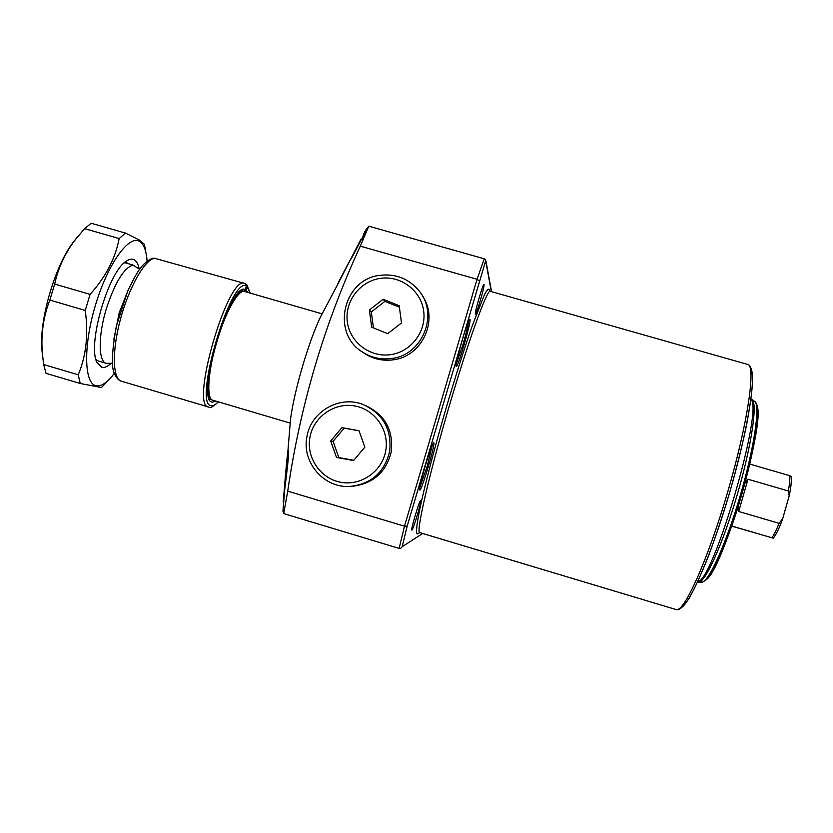 <?xml version="1.0" encoding="UTF-8"?>
<svg xmlns="http://www.w3.org/2000/svg" width="833" height="833" viewBox="0 0 833 833"><rect width="100%" height="100%" fill="white"/><g stroke="black" fill="none" stroke-linecap="round" stroke-linejoin="round"><path stroke-width="1.25" d="M456.172 366.437L456.13 366.353C454.683 364.667 467.552 320.059 469.718 319.299L469.999 319.362C471.457 321.59 457.359 369.613 456.172 366.437M419.842 490.085L419.665 489.939C418.239 488.148 431.411 443.541 433.556 442.875L433.733 442.812C435.982 442.365 421.81 490.595 419.842 490.085M456.245 364.042L462.961 344.581C466.178 333.481 468.052 325.724 468.583 321.309M419.79 487.638L427.246 466.136L432.41 444.864M361.439 239.498L360.897 239.342L337.532 284.719C337.823 282.71 348.34 263.655 355.004 251.056M475.351 314.166C474.466 312.958 483.046 283.355 483.952 284.469L484.035 284.594C484.754 286.302 476.341 315.249 475.414 314.249L475.351 314.166M288.499 450.705C289.343 450.872 286.948 472.301 284.824 488.492L283.168 501.726C283.532 501.018 286 464.72 287.697 453.589L288.499 450.705M411.908 530.121L411.846 530.132C410.44 530.569 419.509 499.935 420.665 500.321L420.707 500.321C422.06 499.998 413.22 529.955 411.908 530.121M289.27 434.566L290.54 419.103C294.226 390.916 308.158 343.196 320.236 317.435L327.525 303.649M287.739 491.168L404.494 526.196L407.17 526.144L402.172 546.729L400.756 548.291L399.132 548.395L283.699 513.586L287.739 491.168C300.151 405.536 324.339 323.87 360.304 246.162L368.8 226.201L484.244 258.782L485.826 260.323L407.17 526.144M399.132 548.395L404.494 526.196L477.059 279.274L360.304 246.162M283.699 513.586L282.949 511.129L283.428 505.392M362.511 239.8C362.667 235.531 364.438 231.376 367.842 227.367L368.8 226.201M484.244 258.782L477.059 279.274L479.246 280.877M290.207 423.112L212.613 400.152C206.188 398.726 208.011 370.716 217.038 340.957C225.504 312.125 238.373 289.332 244.371 291.425L322.132 313.843M112.434 363.25L106.322 363.375C98.325 361.803 98.034 335.793 106.332 308.772C114.975 282.481 123.867 267.914 133.041 265.05L125.002 262.728M136.258 267.164L139.871 268.892M113.788 339.572L119.234 312.646L128.49 289.28M139.569 269.309L133.041 265.05M782.218 520.073C779.053 528.632 776.096 534.671 773.326 538.18L731.926 526.081M731.749 526.144L771.931 537.764C774.117 534.64 776.481 529.819 779.042 523.322L738.704 511.493L738.33 506.152M779.042 523.322L782.697 518.647L789.205 495.864L788.33 490.981C789.559 484.296 790.038 479.204 789.767 475.716L791.131 476.257C791.704 480.349 791.1 486.732 789.299 495.396M744.973 483.296L747.992 479.246L788.33 490.981M789.767 475.716L749.835 464.096M773.336 538.18L771.931 537.764M738.704 511.493L747.992 479.246M110.987 363.344C107.561 366.624 104.51 367.967 101.845 367.395L96.951 362.386C87.121 344.425 108.602 270.881 126.564 261C129.49 259.032 132.02 258.615 134.155 259.74C136.435 261.01 138.07 263.874 139.059 268.341M128.782 263.822L126.991 262.884L124.232 262.874M76.844 237.707L73.231 242.195C54.999 265.706 39.161 319.934 41.869 349.548L42.566 355.66M43.68 364.552L46.034 373.33L80.239 383.492L78.219 374.798C86.215 355.681 88.558 334.22 85.247 310.438L49.834 300.078C43.285 316.884 40.796 334.731 42.379 353.619L43.68 364.552L78.219 374.798M145.306 249.265L144.432 244.298L139.319 240.019L125.429 233.073L91.224 223.254L84.612 228.638L75.251 239.758C65.016 253.232 58.164 267.997 54.676 284.053L49.834 300.078M147.108 261.125L146.712 257.116C145.629 248.942 143.276 243.715 139.652 241.435C129.094 234.396 107.821 263.738 95.524 304.94C83.061 346.08 84.102 384.159 96.326 385.783C100.845 386.481 106.02 383.378 111.851 376.464L114.319 373.319M125.429 233.073L119.161 238.571L84.612 228.638M54.676 284.053L90.079 294.372C105.697 277.035 115.391 258.438 119.161 238.571M90.079 294.372L85.247 310.438M106.437 382.316L101.459 387.543L80.239 383.492M95.982 359.544L98.325 361.022L106.322 363.375M249.962 293.029L246.016 284.24M245.037 291.665L246.318 290.3L247.703 292.373M208.802 407.087L208.5 407.014C189.737 406.004 228.221 274.234 244.6 283.428L154.386 258.22C144.515 260.011 128.865 287.614 120.389 319.487C111.809 351.37 112.622 378.984 121.347 381.191C118.588 380.4 116.276 377.859 114.413 373.569C111.174 367.332 111.82 351.516 116.36 326.109L127.709 291.05C132.968 280.055 136.945 272.766 139.652 269.194C143.755 263.488 148.232 259.813 153.064 258.157L154.386 258.22M247.37 286.76L246.318 290.3M215.924 401.142L212.405 402.131C194.766 402.287 230.658 279.711 245.319 289.665L246.381 286.115C230.866 275.046 192.454 406.087 211.343 405.692C213.248 406.025 215.528 404.734 218.173 401.808M245.319 289.665L243.694 291.113M245.017 283.574L246.381 286.115M385.721 450.924C389.573 430.474 374.965 409.388 354.671 405.931C334.439 402.172 313.5 416.844 309.928 437.242C306.055 457.577 320.486 478.704 340.801 482.276C361.064 486.149 382.17 471.436 385.721 450.924M306.94 436.679C310.834 411.544 339.666 395.009 363.105 404.546C383.128 413.793 391.968 429.474 389.625 451.611C384.294 472.696 370.883 484.317 349.412 486.482C323.62 487.992 301.567 462.003 306.94 436.679M353.546 486.149C373.757 483.223 386.325 471.78 391.25 451.819C393.561 429.943 384.825 414.449 365.041 405.317M330.67 440.98L336.49 457.432L353.588 460.534L364.854 447.154L359.002 430.703L341.905 427.631L330.67 440.98L333.075 441.323L338.833 457.567L353.796 460.285M359.033 430.807L344.185 428.131L333.075 441.323M344.185 428.131L341.905 427.631M338.833 457.567L336.49 457.432M380.337 278.368C359.939 281.169 344.487 301.536 347.33 321.882C349.86 342.28 370.091 357.68 390.542 354.66C411.023 351.932 426.6 331.43 423.674 311.001C421.05 290.53 400.704 275.265 380.337 278.368M391.354 358.523C381.181 359.825 371.768 357.794 363.105 352.432C330.618 333.814 342.873 278.909 380.223 275.286C396.144 273.557 409.18 278.847 419.332 291.175C439.022 314.926 422.227 355.41 391.354 358.523M362.126 351.776L365.041 353.817C373.601 359.117 382.899 361.126 392.947 359.846C421.873 356.847 439.012 320.309 422.737 296.392M387.73 333.669L401.506 322.933L399.194 305.721L383.138 299.255L369.383 309.98L371.674 327.182L387.73 333.669M399.392 307.2L384.888 301.369L371.31 311.959L373.434 327.89M371.31 311.959L369.383 309.98M384.888 301.369L383.138 299.255M489.419 290.852L490.189 291.279C487.076 289.113 467.709 342.759 448.092 409.982C428.433 477.205 415.896 532.787 419.707 532.599L417.625 533.901C415.698 534.338 416.396 526.185 419.717 509.442C424.788 485.316 434.888 446.509 446.717 406.015C455.901 375.069 464.439 348.277 472.311 325.63L484.275 295.09C486.92 289.988 488.607 288.187 489.335 289.697L489.46 291.581M750.137 367.655C756.968 372.58 748.482 428.162 729.739 492.209C711.07 556.277 688.308 607.694 679.895 608.173M491.345 291.612L485.878 261.854M402.172 546.729L422.675 533.495M419.707 532.599L676.177 609.579C683.768 613.223 707.842 560.088 727.771 491.689C747.795 423.31 756.114 365.52 747.774 364.469L490.189 291.279M756.374 404.953C767.776 416.906 721.263 576.155 705.228 580.091M698.7 582.309L701.74 582.132C708.414 582.819 726.199 543.782 740.318 495.333C754.5 446.904 760.529 404.411 754.542 401.36L752.053 399.559M751.033 398.924L751.887 399.444C757.863 402.464 751.678 445.426 737.32 494.458C723.034 543.512 705.124 583.027 698.47 582.319L697.481 582.298M697.69 581.851C713.454 581.059 763.83 408.555 750.97 399.424M242.549 290.998L242.486 290.977C242.351 290.446 241.018 291.269 238.498 293.445C231.949 300.526 222.869 319.934 216.247 342.176C209.843 364.479 207.032 385.741 208.739 395.259L210.832 399.528M283.709 501.955L283.168 501.789M290.54 419.103L287.697 453.589M284.824 488.492L282.949 511.129M320.236 317.435L337.532 284.719M351.162 258.928L367.842 227.367M485.962 261.073L491.553 291.665M676.177 609.579L677.76 609.746C680.623 609.225 684.507 605.279 689.391 597.927C695.139 587.567 701.542 573.479 708.623 555.663C715.87 536.088 722.929 514.877 729.812 492.043C736.299 469.094 741.745 447.436 746.149 427.069C749.752 408.285 751.918 392.999 752.626 381.233C752.449 372.486 751.304 367.134 749.2 365.198L747.774 364.469M209.458 399.038L212.613 400.152M241.122 290.655L244.371 291.425M701.74 582.132C701.115 582.559 707.05 582.413 715.443 565.784C722.19 552.123 729.25 534.047 736.632 511.535C753.698 457.442 762.789 405.525 754.719 401.485M41.869 349.548L42.379 353.619M73.231 242.195L75.251 239.758M121.347 381.191L208.979 407.129C209.687 408.649 212.832 406.9 218.413 401.87M250.192 293.091L246.745 284.626M245.246 283.657L244.6 283.428M365.041 353.817L363.105 352.432"/></g></svg>
